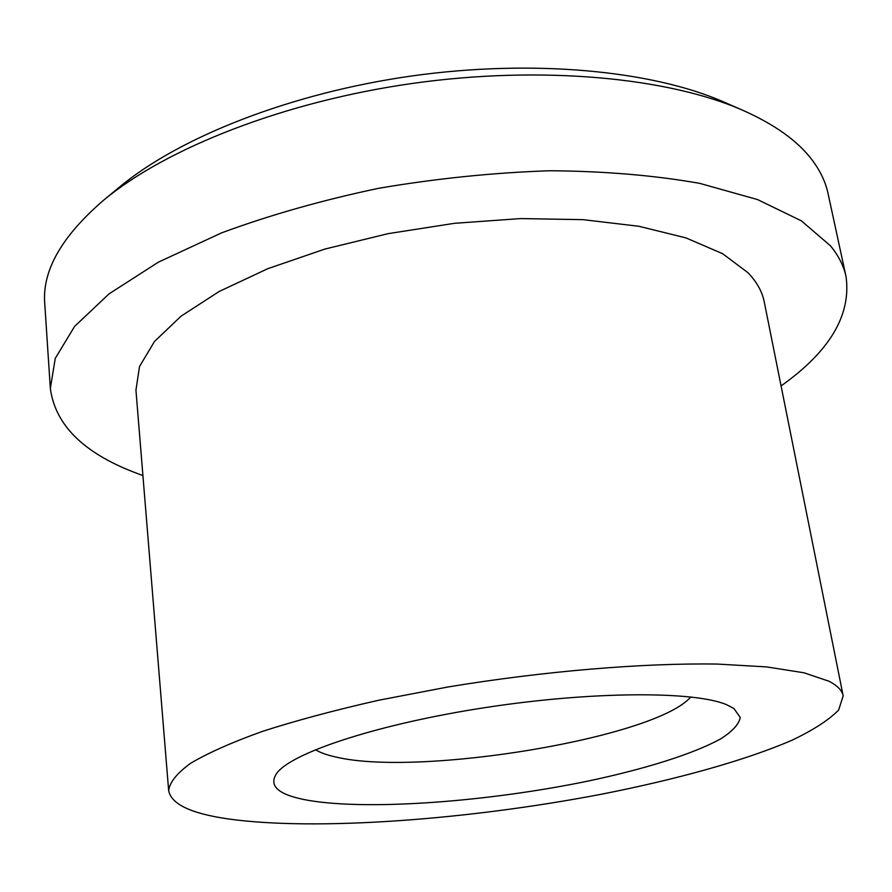 <?xml version="1.0" encoding="UTF-8"?>
<svg xmlns="http://www.w3.org/2000/svg" width="892" height="892" viewBox="0 0 892 892"><rect width="100%" height="100%" fill="white"/><g stroke="black" fill="none" stroke-linecap="round" stroke-linejoin="round"><path stroke-width="1.34" d="M103.528 200.287L119.729 186.885C179.615 137.078 290.937 93.002 412.126 75.92C533.338 58.939 652.498 70.613 723.791 101.989L743.058 110.407C668.476 77.537 542.091 65.25 413.174 83.324C284.269 101.476 166.157 148.139 103.528 200.287C61.659 236.335 42.069 270.755 44.745 303.548L50.342 388.433C55.17 424.481 82.867 452.333 133.421 471.991L142.921 475.592M781.08 385.913C829.705 351.459 851.358 315.032 846.04 276.598L828.032 193.464C825.568 181.923 820.227 170.729 812.021 159.869C797.838 141.059 774.847 124.579 743.058 110.407M726.612 704.702L733.926 708.482L740.248 717.502C738.966 724.248 732.455 731.362 720.714 738.844C693.407 753.907 645.395 768.893 589.099 780.857C489.697 801.529 369.912 810.694 308.978 800.47C278.282 795.151 267.678 785.885 277.167 772.673C293.345 752.001 380.103 723.557 486.675 707.378C593.202 691.11 694.701 691.055 726.612 704.702M315.445 749.704C320.306 752.692 327.241 755.156 336.228 757.107C419.608 776.921 655.876 737.84 690.787 696.953M843.174 695.871L764.243 301.875C762.236 291.639 756.795 281.894 747.909 272.64L722.531 253.651L685.926 237.885L638.884 226.278L582.989 219.655L520.571 218.585L454.53 223.301L388.187 233.637L324.889 249.069L267.712 268.715L219.187 291.472L181.098 316.136L154.461 341.513L139.52 366.5L135.941 390.172L168.666 790.669C171.253 804.183 191.156 813.615 228.374 818.956C315.902 831.177 467.843 819.759 600.572 794.393C676.136 779.575 744.552 760.686 791.695 740.371C813.236 730.135 828.891 720.011 838.647 710.021L843.174 695.871C842.148 690.486 837.41 685.602 828.969 681.232L803.971 672.78L766.562 666.904L717.458 664.072C643.188 662.879 544.009 671.107 447.951 686.985L378.799 700.22C335.258 710.065 296.545 720.424 262.638 731.317C232.21 742.244 208.226 752.881 190.676 763.24C176.962 773.219 169.625 782.362 168.666 790.669M846.04 276.598C843.787 266.006 838.603 255.748 830.508 245.846L801.373 220.848L757.553 199.574L699.707 183.362C654.695 175.401 604.787 171.186 549.974 170.74C493.41 172.647 436.311 178.5 378.665 188.29C322.168 200.198 269.797 215.061 221.55 232.879L158.386 262.159L108.991 293.903L74.571 326.45L55.259 358.35L50.342 388.433"/></g></svg>
